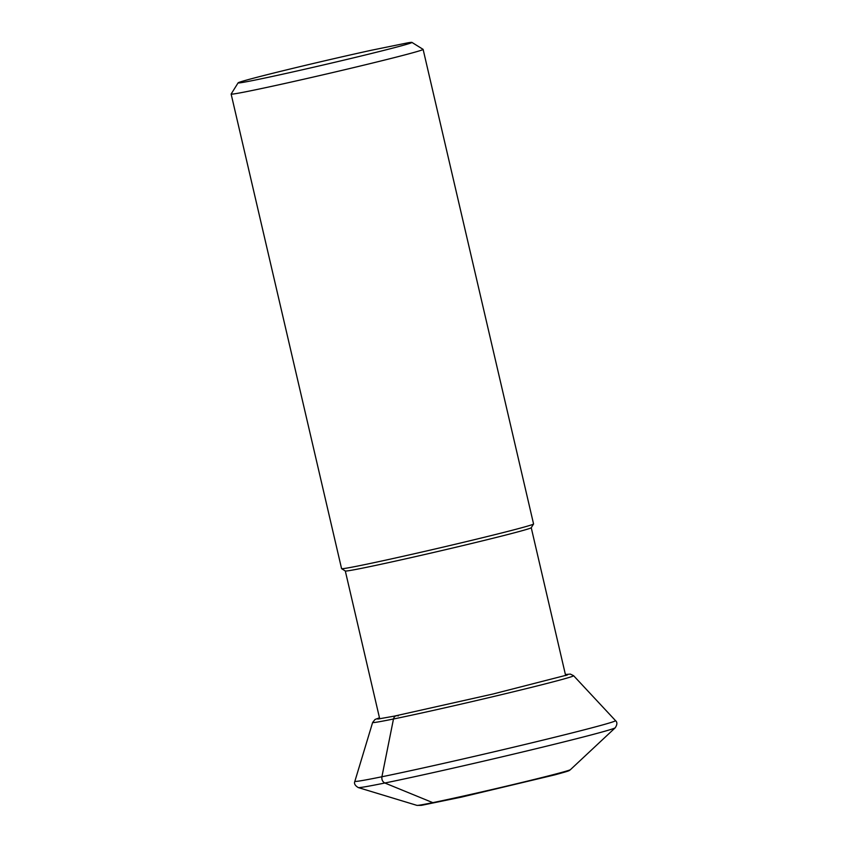 <?xml version="1.0" encoding="UTF-8"?>
<svg xmlns="http://www.w3.org/2000/svg" width="848" height="848" viewBox="0 0 848 848"><rect width="100%" height="100%" fill="white"/><g stroke="black" fill="none" stroke-linecap="round" stroke-linejoin="round"><path stroke-width="1.27" d="M411.916 42.4L423.088 49.354A98.559 2.067 166.9 0 1 423.12 49.396A98.559 2.067 166.9 0 1 327.593 73.744A98.559 2.067 166.9 0 1 231.133 94.064A98.559 2.067 166.9 0 1 231.144 94.022L238.108 82.85A89.241 1.866 -13.1 0 0 325.441 64.48A89.241 1.866 -13.1 0 0 411.916 42.4A89.241 1.866 -13.1 0 0 407.994 42.792L371.307 50.265A89.241 1.866 -13.1 0 0 283.603 70.607A89.241 1.866 -13.1 0 0 238.108 82.85M231.133 94.064L341.574 568.637A98.559 2.067 -13.1 0 0 341.606 568.679A98.559 2.067 -13.1 0 0 438.034 548.306A98.559 2.067 -13.1 0 0 533.551 524.011A98.559 2.067 -13.1 0 0 533.562 523.958L423.12 49.396M341.606 568.679L345.327 570.99A95.453 2.003 -13.1 0 0 438.723 551.274A95.453 2.003 -13.1 0 0 531.23 527.732L533.551 524.011M432.819 802.653L384.854 783.011C382.554 781.782 381.568 779.694 381.907 776.757L393.483 718.998C394.278 716.253 395.878 715.224 398.295 715.913M379.469 717.779L374.996 719.496L372.632 722.475A103.18 2.162 -13.1 0 0 473.619 701.222A103.18 2.162 -13.1 0 0 573.608 675.708L570.365 674.096L565.404 674.51M566.157 675.4A96.418 2.014 -13.1 0 0 565.616 675.432M372.632 722.475L354.877 781.273A133.804 2.798 -13.1 0 0 485.83 753.713A133.804 2.798 -13.1 0 0 615.5 720.62L573.608 675.708M354.877 781.273C353.86 783.51 354.994 785.619 358.291 787.58L358.291 787.58A131.981 2.767 -13.1 0 0 487.356 760.274A131.981 2.767 -13.1 0 0 615.224 727.785L615.224 727.785C617.312 724.574 617.408 722.189 615.5 720.62M358.291 787.58L416.951 805.377A78.843 1.654 -13.1 0 0 494.055 789.064A78.843 1.654 -13.1 0 0 570.439 769.655L615.224 727.785M565.648 675.57L531.24 527.71M379.713 718.839L345.306 570.98M377.773 719.072L394.15 716.157L492.9 694.035L567.503 674.913M416.951 805.377L421.403 805.356L461.323 797.152L554.889 774.849C571.213 770.387 568.796 770.821 570.439 769.655"/></g></svg>
